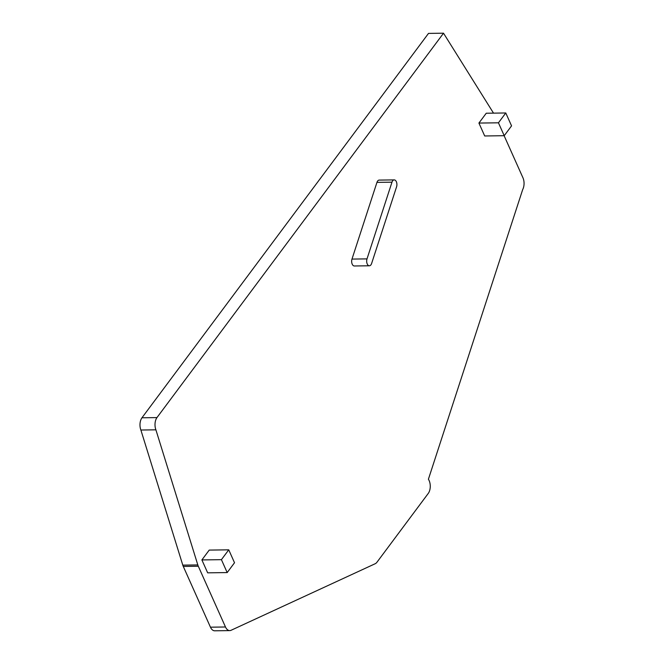 <?xml version="1.0" encoding="UTF-8"?>
<svg xmlns="http://www.w3.org/2000/svg" width="664" height="664" viewBox="0 0 664 664"><rect width="100%" height="100%" fill="white"/><g stroke="black" fill="none" stroke-linecap="round" stroke-linejoin="round"><path stroke-width="1" d="M367.009 258.885L391.976 182.177A4.59 2.639 -90.8 0 1 394.217 179.894A4.59 2.639 -90.8 0 1 396.541 182.177A4.59 2.639 -90.8 0 1 396.582 186.792L371.608 263.5A4.59 2.639 -90.8 0 1 369.367 265.783A4.59 2.639 -90.8 0 1 367.043 263.492A4.59 2.639 -90.8 0 1 367.009 258.885L351.986 259.084L376.953 182.376A4.59 2.639 -90.8 0 1 379.194 180.093L394.217 179.894M369.367 265.783L354.352 265.982A4.59 2.639 -90.8 0 1 352.028 263.699A4.59 2.639 -90.8 0 1 351.986 259.084M504.217 135.705L511.554 125.87L505.777 112.971L498.448 122.807L504.217 135.705L484.695 135.971L478.918 123.064L486.255 113.229L505.777 112.971M478.918 123.064L498.448 122.807M504.125 135.705L523.124 178.184A9.18 5.279 -90.8 0 1 522.701 189.539L428.404 479.234A9.18 5.279 -90.8 0 1 428.255 493.427L377.011 562.159A9.18 5.279 -90.8 0 1 375.177 563.736L231.055 630.294A9.18 5.279 -90.8 0 1 229.744 630.601A9.18 5.279 -90.8 0 1 225.478 626.982L210.455 627.189A9.18 5.279 -90.8 0 0 214.729 630.8L229.744 630.601M198.304 566.234L183.281 566.433A9.18 5.279 -90.8 0 1 182.791 565.13L140.876 430.023L155.899 429.824L197.814 564.931A9.18 5.279 -90.8 0 0 198.304 566.234L225.478 626.982M183.281 566.433L210.455 627.189M155.899 429.824A9.18 5.279 -90.8 0 1 156.961 417.59L141.947 417.789L428.504 33.399L443.519 33.2L156.961 417.59M140.876 430.023A9.18 5.279 -90.8 0 1 141.947 417.789M493.51 113.129L443.519 33.2M201.889 559.926L209.226 550.091L228.748 549.833L234.517 562.74L227.188 572.576L207.666 572.833L201.889 559.926L221.419 559.669L228.748 549.833M221.419 559.669L227.188 572.576M391.976 182.177L376.953 182.376M197.814 564.931L182.791 565.13"/></g></svg>
